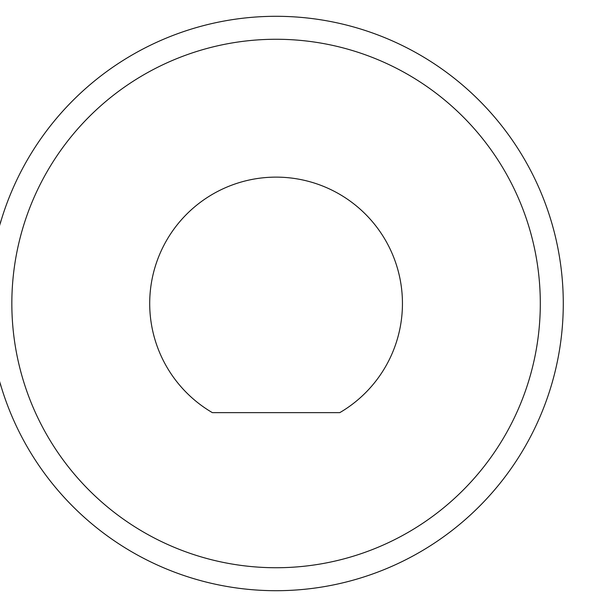 <?xml version="1.0" encoding="UTF-8"?>
<svg xmlns="http://www.w3.org/2000/svg" width="607" height="607" viewBox="0 0 607 607"><rect width="100%" height="100%" fill="white"/><g stroke="black" fill="none" stroke-linecap="round" stroke-linejoin="round"><path stroke-width="0.91" d="M212.367 412.639L339.783 412.639A126.37 126.37 0 0 0 372.751 222.116A126.37 126.37 0 0 0 179.399 222.116A126.37 126.37 0 0 0 212.367 412.639M563.281 303.5A287.21 287.21 0 0 0 132.47 54.774A287.21 287.21 0 0 0 132.47 552.226A287.21 287.21 0 0 0 563.281 303.5M540.306 303.5A264.227 264.227 0 0 1 143.958 532.331A264.227 264.227 0 0 1 143.958 74.669A264.227 264.227 0 0 1 540.306 303.5"/></g></svg>
